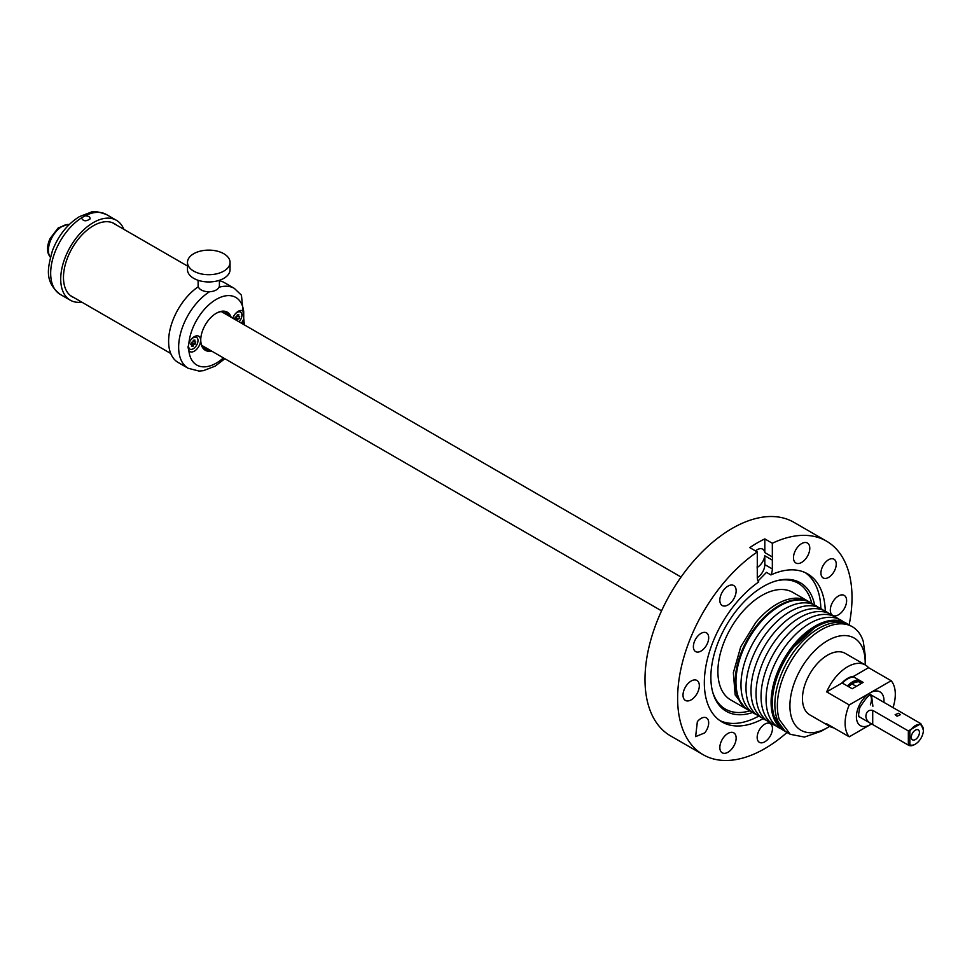 <?xml version="1.0" encoding="UTF-8"?>
<svg xmlns="http://www.w3.org/2000/svg" width="972" height="972" viewBox="0 0 972 972"><rect width="100%" height="100%" fill="white"/><g stroke="black" fill="none" stroke-linecap="round" stroke-linejoin="round"><path stroke-width="1.46" d="M704.7 732.9A10.826 6.245 120 0 0 706.45 717.895A10.826 6.245 120 0 0 697.361 721.625L695.624 736.63L704.7 732.9M825.264 611.133A85.524 49.378 120 0 0 807.574 573.857A85.524 49.378 120 0 0 770.893 574.938A10.643 6.148 120 0 0 772.339 568.96L772.339 560.127A10.826 6.245 120 0 0 772.461 558.669A10.826 6.245 120 0 0 772.339 556.944L772.339 543.263A123.31 71.199 120 0 1 826.467 541.125A123.31 71.199 120 0 1 849.127 624.911M755.536 550.942A10.826 6.245 120 0 1 762.704 549.156A10.826 6.245 120 0 1 764.818 552.594L764.818 538.913A123.31 71.199 120 0 0 757.285 542.886A123.31 71.199 120 0 0 749.764 547.613L757.285 551.95L757.285 565.631A10.826 6.245 120 0 0 757.164 567.089A10.826 6.245 120 0 0 757.285 568.814L757.285 577.66A10.643 6.148 120 0 0 758.743 581.949A85.524 49.378 120 0 0 735.816 603.381A85.524 49.378 120 0 0 722.05 721.989A85.524 49.378 120 0 0 763.178 718.66M757.285 551.95A123.31 71.199 120 0 0 723.01 583.698A123.31 71.199 120 0 0 703.157 754.709A123.31 71.199 120 0 0 787.041 732.451M834.547 599.396A11.53 6.658 120 0 0 832.7 615.385A11.53 6.658 120 0 0 842.372 611.412A11.53 6.658 120 0 0 844.231 595.411A11.53 6.658 120 0 0 834.547 599.396M809.785 548.524A11.53 6.658 120 0 0 807.404 543.02A11.53 6.658 120 0 0 798.607 546.021A11.53 6.658 120 0 0 793.48 557.503A11.53 6.658 120 0 0 795.874 562.995A11.53 6.658 120 0 0 804.67 560.006A11.53 6.658 120 0 0 809.785 548.524M732.232 585.035A11.53 6.658 120 0 0 721.576 593.418A11.53 6.658 120 0 0 722.22 605.52A11.53 6.658 120 0 0 723.751 606.018A11.53 6.658 120 0 0 734.407 597.646A11.53 6.658 120 0 0 733.763 585.545A11.53 6.658 120 0 0 732.232 585.035M687.253 684.434A11.53 6.658 120 0 0 685.406 700.423A11.53 6.658 120 0 0 695.077 696.45A11.53 6.658 120 0 0 696.936 680.449A11.53 6.658 120 0 0 687.253 684.434M719.839 747.31A11.53 6.658 120 0 0 722.22 752.814A11.53 6.658 120 0 0 731.017 749.813A11.53 6.658 120 0 0 736.144 738.343A11.53 6.658 120 0 0 733.763 732.839A11.53 6.658 120 0 0 724.954 735.84A11.53 6.658 120 0 0 719.839 747.31M772.461 728.757A10.826 6.245 120 0 0 770.225 723.581A10.826 6.245 120 0 0 761.975 726.4A10.826 6.245 120 0 0 757.164 737.165A10.826 6.245 120 0 0 759.399 742.329A10.826 6.245 120 0 0 767.661 739.522A10.826 6.245 120 0 0 772.461 728.757M824.924 562.934A10.826 6.245 120 0 0 823.187 577.951A10.826 6.245 120 0 0 832.263 574.209A10.826 6.245 120 0 0 834 559.204A10.826 6.245 120 0 0 824.924 562.934M697.058 652.066A10.826 6.245 120 0 0 707.045 644.205A10.826 6.245 120 0 0 706.45 632.845A10.826 6.245 120 0 0 705.016 632.371A10.826 6.245 120 0 0 695.016 640.232A10.826 6.245 120 0 0 695.624 651.592A10.826 6.245 120 0 0 697.058 652.066M826.467 541.125L793.857 522.292A123.31 71.199 120 0 0 690.387 564.866A123.31 71.199 120 0 0 670.534 735.877L703.157 754.709M757.285 577.66A10.643 6.148 120 0 0 764.818 564.623L764.818 555.777L772.339 560.127M758.038 581.001L766.458 572.374L770.893 574.938M820.842 608.557A85.524 49.378 120 0 0 805.302 572.678M719.9 720.604A85.524 49.378 120 0 0 758.731 716.121M757.164 567.441A10.826 6.245 120 0 0 764.818 555.777M764.818 552.594L772.339 556.944M764.818 538.913L772.339 543.263M752.595 712.512A74.164 42.817 -60 0 1 712.816 692.55A74.164 42.817 -60 0 1 738.161 608.423A74.164 42.817 -60 0 1 777.466 580.563A74.164 42.817 -60 0 1 814.645 605.046M811.754 603.333A72.693 41.966 120 0 0 776.555 580.806M712.573 691.651A72.693 41.966 120 0 0 749.679 710.86M809.02 601.777A62.099 35.855 120 0 0 807.878 601.073L792.848 592.398A62.099 35.855 120 0 0 740.749 613.842A62.099 35.855 120 0 0 730.75 699.962L746.958 709.268M807.878 601.073A62.099 35.855 120 0 0 755.779 622.517L740.749 646.769L733.362 672.746L735.16 694.931L745.779 708.637M758.816 624.267A62.099 35.855 120 0 0 748.817 710.398A62.099 35.855 120 0 0 751.429 711.662A62.099 35.855 -60 0 1 752.948 632.104A62.099 35.855 -60 0 1 813.333 604.45A62.099 35.855 120 0 0 810.915 602.834A62.099 35.855 120 0 0 758.816 624.267M810.551 602.628A62.099 35.855 120 0 0 810.198 602.409A62.099 35.855 120 0 0 758.099 623.854A62.099 35.855 120 0 0 748.1 709.973A62.099 35.855 120 0 0 748.464 710.18M846.673 623.489L833.672 620.221L818.193 624.486L788.073 652.382L776.081 675.88L771.148 699.548L774.162 719.122L784.586 731.029M781.537 729.049A62.099 35.855 -60 0 1 783.055 649.49A62.099 35.855 -60 0 1 843.441 621.837M818.351 607.354A62.099 35.855 120 0 0 757.966 635.008A62.099 35.855 120 0 0 756.447 714.566M776.519 726.157A62.099 35.855 -60 0 1 778.037 646.587A62.099 35.855 -60 0 1 838.423 618.945M823.369 610.246A62.099 35.855 120 0 0 762.984 637.899A62.099 35.855 120 0 0 761.465 717.458M771.501 723.253A62.099 35.855 -60 0 1 773.019 643.695A62.099 35.855 -60 0 1 833.405 616.041M828.387 613.15A62.099 35.855 120 0 0 768.002 640.791A62.099 35.855 120 0 0 766.483 720.361M860.232 681.992A18.456 10.656 -60 0 1 861.326 683.462M848.568 686.657A18.456 10.656 -60 0 1 861.86 682.648A18.456 10.656 -60 0 1 862.286 682.915M847.973 686.317A19.513 11.263 -60 0 1 860.755 681.056A19.513 11.263 120 0 0 847.973 686.317M858.932 681.797A17.739 10.242 -60 0 1 860.767 683.79M50.35 257.264A19.513 11.263 -60 0 1 49.39 243.826A19.513 11.263 -60 0 1 69.267 224.508M49.572 255.964A18.626 10.753 -60 0 1 50.131 238.468L58.284 227.861L67.736 224.483M847.305 623.842L846.053 623.113A62.099 35.855 120 0 0 792.435 646.416A62.099 35.855 120 0 0 772.971 715.842A62.099 35.855 120 0 0 783.954 730.677L785.206 731.394L774.222 716.571A62.099 35.855 120 0 1 793.687 647.145A62.099 35.855 120 0 1 847.305 623.842A62.099 35.855 120 0 1 848.532 624.607M786.482 732.074L785.206 731.394M858.677 679.853A20.582 11.883 120 0 0 847.39 685.977M852.323 626.733L849.82 625.288A62.099 35.855 120 0 0 796.202 648.591A62.099 35.855 120 0 0 776.737 718.016A62.099 35.855 120 0 0 787.709 732.852L790.224 734.297L779.24 719.462A62.099 35.855 120 0 1 798.705 650.037A62.099 35.855 120 0 1 852.323 626.733A62.099 35.855 120 0 1 863.306 641.569L865.189 655.164L865.189 662.406A53.229 30.727 -60 0 1 865.129 664.86M853.659 676.949A20.582 11.883 120 0 0 842.372 683.085M829.638 726.327A53.229 30.727 -60 0 1 827.549 727.603L821.279 731.223L804.464 737.068L790.224 734.297M853.635 676.318A21.287 12.296 120 0 0 841.606 683.267M827.549 727.603A53.229 30.727 -60 0 1 791.524 717.53A53.229 30.727 -60 0 1 816.65 648.834A53.229 30.727 -60 0 1 863.573 650.754A53.229 30.727 -60 0 1 865.189 662.406M221.312 311.575L681.068 577.04M188.86 350.6L188.058 347.49L188.86 343.529A8.87 5.127 120 0 1 194.327 336.664A8.87 5.127 120 0 1 199.843 344.197A8.87 5.127 120 0 1 194.364 351.135A8.87 5.127 120 0 1 188.86 350.6A39.038 22.538 120 0 0 192.067 360.49A39.038 22.538 120 0 0 223.439 357.89M244.373 324.903L241.445 295.196L234.337 288.38L224.301 282.585A46.134 26.633 120 0 0 219.405 280.762M198.3 286.716A46.134 26.633 120 0 0 172.603 357.125A46.134 26.633 120 0 0 178.168 362.495L188.204 368.291L199.029 371.061L203.318 370.684L215.177 366.14L224.848 358.717M232.758 318.209A8.87 5.127 120 0 1 238.249 311.307A8.87 5.127 120 0 1 243.717 311.854L243.717 318.925A8.87 5.127 120 0 1 241.287 323.129M231.129 317.261A22.004 12.697 120 0 0 229.939 314.734A22.004 12.697 120 0 0 216.282 313.263A22.004 12.697 120 0 0 200.73 340.212A22.004 12.697 120 0 0 201.884 346.336A22.004 12.697 120 0 0 202.638 347.721A22.004 12.697 120 0 0 211.604 351.062M200.73 339.921A21.287 12.296 120 0 0 201.848 345.558A21.287 12.296 120 0 0 202.577 346.907A21.287 12.296 120 0 0 205.141 349.385A21.287 12.296 120 0 0 210.28 350.297M229.805 316.495A21.287 12.296 120 0 0 229.003 314.977A21.287 12.296 120 0 0 226.427 312.498A21.287 12.296 120 0 0 216.039 313.421M224.957 311.866A21.287 12.296 -60 0 1 226.233 313.385A21.287 12.296 -60 0 1 227.035 314.904M207.522 348.705A21.287 12.296 -60 0 1 203.853 348.426M81.794 302.134A46.134 26.633 -60 0 1 70.263 300.19L60.228 294.407A46.134 26.633 -60 0 1 54.675 252.914A46.134 26.633 -60 0 1 81.502 217.874L85.086 215.808C88.744 215.978 90.372 217.048 89.995 218.979L90.165 218.311M89.995 218.979C85.888 221.677 83.057 221.3 81.502 217.874L81.441 218.311M70.263 300.19A46.134 26.633 -60 0 1 64.711 258.71A46.134 26.633 -60 0 1 116.397 220.292A46.134 26.633 -60 0 1 123.845 229.307M71.734 296.326A42.233 24.385 -60 0 1 71.005 296.023M113.153 223.013A42.233 24.385 -60 0 1 113.785 223.499M74.237 297.772A42.233 24.385 -60 0 1 72.22 296.812A42.233 24.385 -60 0 1 67.129 258.844A42.233 24.385 -60 0 1 114.453 223.669A42.233 24.385 -60 0 1 116.288 224.945M223.609 271.224A21.287 12.296 180 0 1 200.475 273.74A21.287 12.296 180 0 1 187.475 262.416A21.287 12.296 180 0 1 193.914 253.607A21.287 12.296 180 0 1 217.048 251.092A21.287 12.296 180 0 1 230.048 262.416A21.287 12.296 180 0 1 223.609 271.224M230.048 262.416L230.048 269.657A21.287 12.296 180 0 1 223.609 278.466A21.287 12.296 180 0 1 200.475 280.981A21.287 12.296 180 0 1 187.475 269.657L187.475 262.416M219.405 280.3L219.405 285.598A10.643 6.148 180 0 1 216.185 289.996A10.643 6.148 180 0 1 204.618 291.26A10.643 6.148 180 0 1 198.118 285.598L198.118 280.3M194.947 340.115L194.376 342.059L195.761 341.913L195.093 344.185L193.707 344.319L193.124 346.263L191.508 346.421L192.079 344.477L190.694 344.623L191.363 342.363L192.748 342.217L193.331 340.285L194.947 340.115L193.27 340.455M195.093 344.185L191.375 342.97L191.557 342.338M194.376 342.059L193.027 341.281M191.034 339.641A6.743 3.888 -60 0 1 196.599 337.43A6.743 3.888 -60 0 1 196.223 345.825A6.743 3.888 -60 0 1 189.856 349.106A6.743 3.888 -60 0 1 188.993 343.189M193.707 344.319L191.375 342.97L193.124 346.263M193.525 337.187A6.743 3.888 -60 0 1 196.198 337.199A6.743 3.888 -60 0 1 196.393 337.32M188.106 346.554L189.662 348.984M192.079 344.477L190.925 343.821M235.759 319.934L235.989 319.132L234.604 319.266L235.273 317.006L236.67 316.872L237.241 314.928L238.857 314.77L237.18 315.11M238.857 314.77L238.286 316.702L239.683 316.568L239.003 318.828L235.285 317.625L235.479 316.981M238.286 316.702L236.937 315.924M234.957 314.284A6.743 3.888 -60 0 1 240.509 312.073A6.743 3.888 -60 0 1 240.133 320.468A6.743 3.888 -60 0 1 239.063 321.841M239.003 318.828L237.618 318.962L237.095 320.711M237.618 318.962L235.285 317.625L236.864 320.578M237.435 311.83A6.743 3.888 -60 0 1 240.108 311.842A6.743 3.888 -60 0 1 240.303 311.976M235.989 319.132L234.835 318.464M868.579 667.691A35.49 20.485 120 0 0 865.359 664.994A35.49 20.485 120 0 0 847.62 666.756A35.49 20.485 120 0 0 826.662 691.894L842.141 682.952L852.177 688.747L857.656 685.588L863.136 682.417L853.1 676.634L868.579 667.691L891.166 680.728L870.207 692.829A19.513 11.263 120 0 0 858.094 708.114A19.513 11.263 120 0 0 870.183 724.711L849.249 736.8L826.662 723.763A35.49 20.485 120 0 0 829.881 726.461A35.49 20.485 120 0 0 833.818 727.894M826.662 691.894L849.249 704.931L870.207 692.829A19.513 11.263 120 0 1 883.937 702.355M871.58 723.909L870.207 724.699A19.513 11.263 120 0 0 871.519 723.873M853.1 676.634A20.995 12.126 120 0 0 842.141 682.952M893.037 707.604A35.49 20.485 120 0 0 891.166 680.728M849.249 704.931A35.49 20.485 120 0 0 849.249 736.8M865.359 664.994L845.288 653.403A35.49 20.485 120 0 0 827.549 655.164A35.49 20.485 120 0 0 804.366 686.439A35.49 20.485 120 0 0 809.798 714.87L829.881 726.461M897.059 716.218L900.473 714.675L898.553 713.266L895.139 714.675L897.059 716.218M923.4 729.34L923.4 730.203A11.36 6.561 120 0 1 915.369 744.115A11.36 6.561 120 0 1 909.853 744.759L909.853 731.296A11.36 6.561 -60 0 1 918.54 724.492A11.36 6.561 -60 0 1 923.4 730.203L920.824 723.654L908.346 730.932L872.71 710.362C868.482 709.73 866.198 711.735 865.858 716.4C866.198 719.973 868.482 722.694 872.71 724.553L908.346 745.123A12.417 7.169 120 0 0 908.407 745.159A12.417 7.169 120 0 0 914.616 744.552A12.417 7.169 120 0 0 915.004 744.321M911.797 734.65A5.747 3.317 -60 0 1 918.248 729.863A5.747 3.317 -60 0 1 918.941 735.039A5.747 3.317 120 0 1 912.489 739.826A5.747 3.317 120 0 1 911.797 734.65M909.853 744.759L908.346 745.123L908.346 730.932L909.853 731.296M772.339 568.96L764.818 564.623M234.337 288.38A46.134 26.633 120 0 0 219.004 287.275M209.478 291.758A46.134 26.633 120 0 0 182.639 362.921A46.134 26.633 120 0 0 188.204 368.291M243.717 311.854A39.038 22.538 120 0 0 240.509 301.964A39.038 22.538 120 0 0 210.96 303.033A39.038 22.538 120 0 0 188.86 343.529M242.951 324.089A39.038 22.538 120 0 0 243.717 318.925M85.086 215.808A46.134 26.633 -60 0 1 106.361 214.496C98.063 211.58 93.02 210.79 91.246 212.103L79.388 216.647C67.299 224.253 58.308 235.601 52.427 250.679C47.932 267.519 43.752 281.248 60.228 294.407M870.377 704.834A12.417 7.169 120 0 0 870.499 695.296M871.471 695.15L872.892 706.279M872.71 710.362L872.71 724.553M748.1 709.973L748.817 710.398M810.198 602.409L810.915 602.834M661.555 610.841L201.775 345.388M170.72 353.48L70.373 295.549M187.475 266.036L112.424 222.71M116.397 220.292L106.361 214.496M858.981 716.619L859.066 716.692C859.819 714.274 857.012 722.05 859.722 707.689C865.87 697.932 869.794 693.765 871.507 695.162L871.398 695.114M852.031 683.923L856.271 686.378M868.883 693.668L920.824 723.654M859.041 716.668L908.407 745.159M915.369 744.115L914.616 744.552"/></g></svg>
